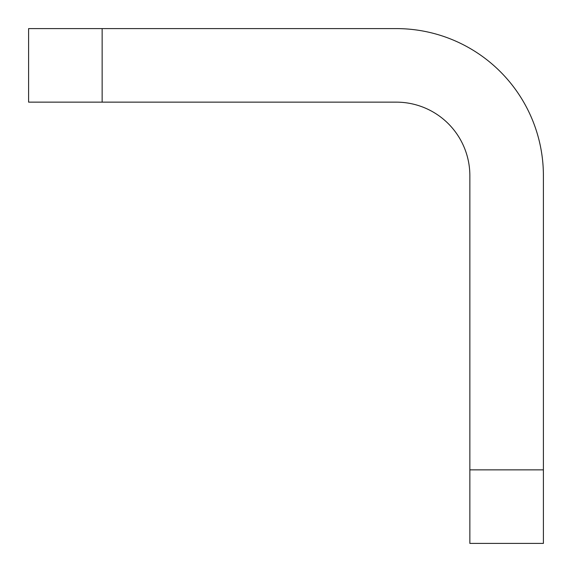 <?xml version="1.0" encoding="UTF-8"?>
<svg xmlns="http://www.w3.org/2000/svg" width="572" height="572" viewBox="0 0 572 572"><rect width="100%" height="100%" fill="white"/><g stroke="black" fill="none" stroke-linecap="round" stroke-linejoin="round"><path stroke-width="0.86" d="M543.4 469.855L543.4 543.4L469.855 543.4L469.855 469.855L543.4 469.855L543.4 175.683A147.083 147.083 0 0 0 396.317 28.6L102.145 28.6L102.145 102.145L28.6 102.145L28.6 28.6L102.145 28.6M469.855 469.855L469.855 175.683A73.545 73.545 0 0 0 396.317 102.145L102.145 102.145"/></g></svg>
